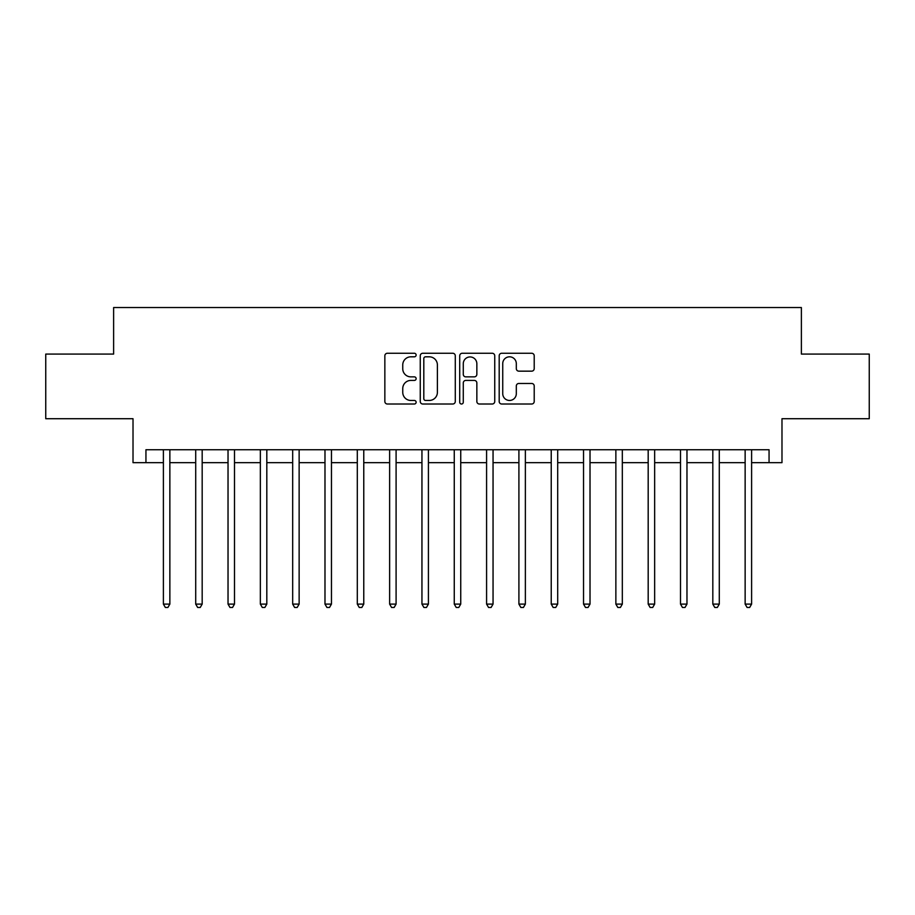 <?xml version="1.0" encoding="UTF-8"?>
<svg xmlns="http://www.w3.org/2000/svg" width="915" height="915" viewBox="0 0 915 915"><rect width="100%" height="100%" fill="white"/><g stroke="black" fill="none" stroke-linecap="round" stroke-linejoin="round"><path stroke-width="1.37" d="M416.131 355.043A1.773 1.773 0 0 0 414.358 353.259L387.388 353.259A2.539 2.539 0 0 0 384.849 355.798L384.849 401.479A2.539 2.539 0 0 0 387.388 404.018L414.358 404.018A1.773 1.773 0 0 0 416.131 402.245A1.773 1.773 0 0 0 414.358 400.461L410.869 400.461A8.121 8.121 0 0 1 402.749 392.341L402.749 388.543A8.121 8.121 0 0 1 410.869 380.423L414.358 380.423A1.773 1.773 0 0 0 416.131 378.638A1.773 1.773 0 0 0 414.358 376.866L410.869 376.866A8.121 8.121 0 0 1 402.749 368.745L402.749 364.936A8.121 8.121 0 0 1 410.869 356.816L414.358 356.816A1.773 1.773 0 0 0 416.131 355.043M531.672 371.158A2.539 2.539 0 0 0 534.211 368.619L534.211 355.798A2.539 2.539 0 0 0 531.672 353.259L501.717 353.259A2.539 2.539 0 0 0 499.19 355.798L499.19 401.479A2.539 2.539 0 0 0 501.717 404.018L531.672 404.018A2.539 2.539 0 0 0 534.211 401.479L534.211 386.004A2.539 2.539 0 0 0 531.672 383.465L518.851 383.465A2.539 2.539 0 0 0 516.312 386.004L516.312 393.679A6.794 6.794 0 0 1 509.529 400.461A6.794 6.794 0 0 1 502.735 393.679L502.735 363.598A6.794 6.794 0 0 1 509.529 356.816A6.794 6.794 0 0 1 516.312 363.598L516.312 368.619A2.539 2.539 0 0 0 518.851 371.158L531.672 371.158M145.942 462.67L145.942 449.745L769.058 449.745L769.058 462.67L781.982 462.67L781.982 418.715L869.25 418.715L869.25 354.082L801.38 354.082L801.38 307.543L113.62 307.543L113.62 354.082L45.75 354.082L45.75 418.715L133.018 418.715L133.018 462.67L163.396 462.67M455.281 355.798A2.539 2.539 0 0 0 452.742 353.259L422.799 353.259A2.539 2.539 0 0 0 420.26 355.798L420.26 401.479A2.539 2.539 0 0 0 422.799 404.018L452.742 404.018A2.539 2.539 0 0 0 455.281 401.479L455.281 355.798M462.258 353.259L492.201 353.259A2.539 2.539 0 0 1 494.74 355.798L494.74 401.479A2.539 2.539 0 0 1 492.201 404.018L479.391 404.018A2.539 2.539 0 0 1 476.852 401.479L476.852 382.95A2.539 2.539 0 0 0 474.313 380.423L465.815 380.423A2.539 2.539 0 0 0 463.276 382.95L463.276 402.245A1.773 1.773 0 0 1 461.492 404.018A1.773 1.773 0 0 1 459.719 402.245L459.719 355.798A2.539 2.539 0 0 1 462.258 353.259M169.858 462.67L195.707 462.67M202.181 462.67L228.029 462.67M234.492 462.67L260.352 462.67M266.814 462.67L292.674 462.67M299.136 462.67L324.985 462.67M331.459 462.67L357.308 462.67M363.77 462.67L389.63 462.67M396.092 462.67L421.952 462.67M428.414 462.67L454.263 462.67M460.737 462.67L486.586 462.67M493.048 462.67L518.908 462.67M525.37 462.67L551.23 462.67M557.692 462.67L583.541 462.67M590.015 462.67L615.864 462.67M622.326 462.67L648.186 462.67M654.648 462.67L680.508 462.67M686.971 462.67L712.819 462.67M719.293 462.67L745.142 462.67M751.604 462.67L769.058 462.67M425.589 356.816A1.773 1.773 0 0 0 423.805 358.589L423.805 398.688A1.773 1.773 0 0 0 425.589 400.461L429.261 400.461A8.121 8.121 0 0 0 437.393 392.341L437.393 364.936A8.121 8.121 0 0 0 429.261 356.816L425.589 356.816M476.852 363.735A6.794 6.794 0 0 0 470.058 356.942A6.794 6.794 0 0 0 463.276 363.735L463.276 374.327A2.539 2.539 0 0 0 465.815 376.866L474.313 376.866A2.539 2.539 0 0 0 476.852 374.327L476.852 363.735M170.179 449.745L170.041 450.066A2.585 2.585 0 0 0 169.858 451.038L169.858 604.106L163.396 604.106L163.396 451.038A2.585 2.585 0 0 0 163.202 450.066L163.076 449.745M169.858 604.106L167.914 607.457L165.329 607.457L163.396 604.106M202.489 449.745L202.364 450.066A2.585 2.585 0 0 0 202.181 451.038L202.181 604.106L195.707 604.106L195.707 451.038A2.585 2.585 0 0 0 195.524 450.066L195.398 449.745M202.181 604.106L200.236 607.457L197.651 607.457L195.707 604.106M234.812 449.745L234.686 450.066A2.585 2.585 0 0 0 234.492 451.038L234.492 604.106L228.029 604.106L228.029 451.038A2.585 2.585 0 0 0 227.846 450.066L227.709 449.745M234.492 604.106L232.559 607.457L229.974 607.457L228.029 604.106M267.134 449.745L266.997 450.066A2.585 2.585 0 0 0 266.814 451.038L266.814 604.106L260.352 604.106L260.352 451.038A2.585 2.585 0 0 0 260.169 450.066L260.032 449.745M266.814 604.106L264.881 607.457L262.285 607.457L260.352 604.106M299.457 449.745L299.319 450.066A2.585 2.585 0 0 0 299.136 451.038L299.136 604.106L292.674 604.106L292.674 451.038A2.585 2.585 0 0 0 292.48 450.066L292.354 449.745M299.136 604.106L297.192 607.457L294.607 607.457L292.674 604.106M331.768 449.745L331.642 450.066A2.585 2.585 0 0 0 331.459 451.038L331.459 604.106L324.985 604.106L324.985 451.038A2.585 2.585 0 0 0 324.802 450.066L324.676 449.745M331.459 604.106L329.514 607.457L326.929 607.457L324.985 604.106M364.09 449.745L363.964 450.066A2.585 2.585 0 0 0 363.77 451.038L363.77 604.106L357.308 604.106L357.308 451.038A2.585 2.585 0 0 0 357.125 450.066L356.987 449.745M363.77 604.106L361.837 607.457L359.252 607.457L357.308 604.106M396.412 449.745L396.275 450.066A2.585 2.585 0 0 0 396.092 451.038L396.092 604.106L389.63 604.106L389.63 451.038A2.585 2.585 0 0 0 389.447 450.066L389.31 449.745M396.092 604.106L394.159 607.457L391.563 607.457L389.63 604.106M428.735 449.745L428.597 450.066A2.585 2.585 0 0 0 428.414 451.038L428.414 604.106L421.952 604.106L421.952 451.038A2.585 2.585 0 0 0 421.758 450.066L421.632 449.745M428.414 604.106L426.47 607.457L423.885 607.457L421.952 604.106M461.046 449.745L460.92 450.066A2.585 2.585 0 0 0 460.737 451.038L460.737 604.106L454.263 604.106L454.263 451.038A2.585 2.585 0 0 0 454.08 450.066L453.954 449.745M460.737 604.106L458.792 607.457L456.208 607.457L454.263 604.106M493.368 449.745L493.242 450.066A2.585 2.585 0 0 0 493.048 451.038L493.048 604.106L486.586 604.106L486.586 451.038A2.585 2.585 0 0 0 486.403 450.066L486.265 449.745M493.048 604.106L491.115 607.457L488.53 607.457L486.586 604.106M525.69 449.745L525.553 450.066A2.585 2.585 0 0 0 525.37 451.038L525.37 604.106L518.908 604.106L518.908 451.038A2.585 2.585 0 0 0 518.725 450.066L518.588 449.745M525.37 604.106L523.437 607.457L520.841 607.457L518.908 604.106M558.013 449.745L557.875 450.066A2.585 2.585 0 0 0 557.692 451.038L557.692 604.106L551.23 604.106L551.23 451.038A2.585 2.585 0 0 0 551.036 450.066L550.91 449.745M557.692 604.106L555.748 607.457L553.163 607.457L551.23 604.106M590.324 449.745L590.198 450.066A2.585 2.585 0 0 0 590.015 451.038L590.015 604.106L583.541 604.106L583.541 451.038A2.585 2.585 0 0 0 583.358 450.066L583.232 449.745M590.015 604.106L588.071 607.457L585.486 607.457L583.541 604.106M622.646 449.745L622.52 450.066A2.585 2.585 0 0 0 622.326 451.038L622.326 604.106L615.864 604.106L615.864 451.038A2.585 2.585 0 0 0 615.681 450.066L615.543 449.745M622.326 604.106L620.393 607.457L617.808 607.457L615.864 604.106M654.968 449.745L654.831 450.066A2.585 2.585 0 0 0 654.648 451.038L654.648 604.106L648.186 604.106L648.186 451.038A2.585 2.585 0 0 0 648.003 450.066L647.866 449.745M654.648 604.106L652.715 607.457L650.119 607.457L648.186 604.106M687.291 449.745L687.154 450.066A2.585 2.585 0 0 0 686.971 451.038L686.971 604.106L680.508 604.106L680.508 451.038A2.585 2.585 0 0 0 680.314 450.066L680.188 449.745M686.971 604.106L685.026 607.457L682.441 607.457L680.508 604.106M719.602 449.745L719.476 450.066A2.585 2.585 0 0 0 719.293 451.038L719.293 604.106L712.819 604.106L712.819 451.038A2.585 2.585 0 0 0 712.636 450.066L712.511 449.745M719.293 604.106L717.349 607.457L714.764 607.457L712.819 604.106M751.924 449.745L751.798 450.066A2.585 2.585 0 0 0 751.604 451.038L751.604 604.106L745.142 604.106L745.142 451.038A2.585 2.585 0 0 0 744.959 450.066L744.821 449.745M751.604 604.106L749.671 607.457L747.086 607.457L745.142 604.106"/></g></svg>
